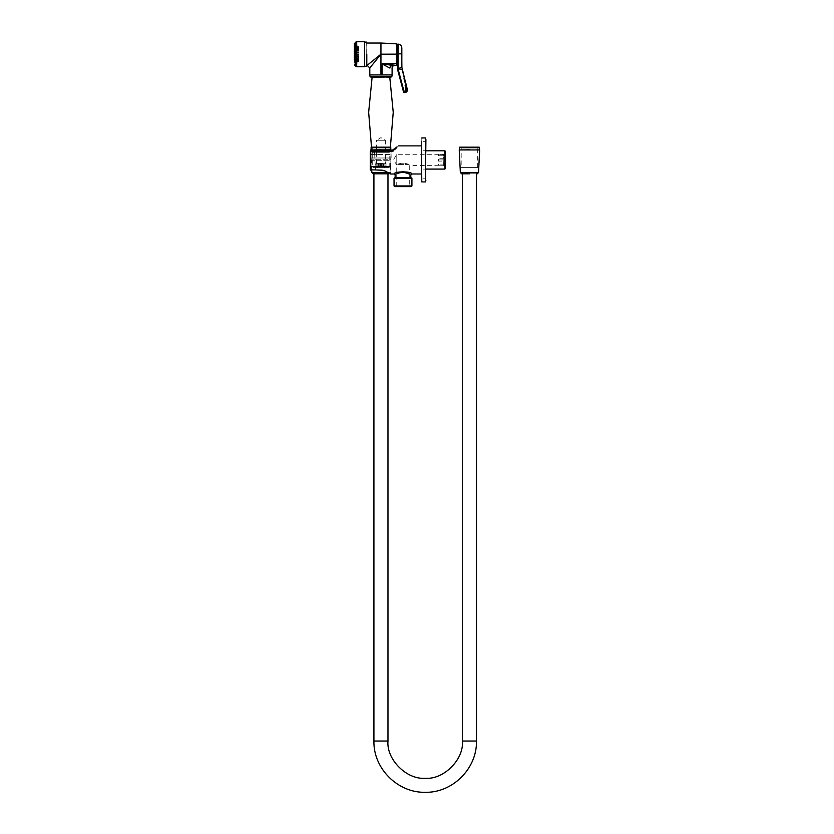 <?xml version="1.0" encoding="UTF-8"?>
<svg xmlns="http://www.w3.org/2000/svg" width="834" height="834" viewBox="0 0 834 834"><rect width="100%" height="100%" fill="white"/><g stroke="black" fill="none" stroke-linecap="round" stroke-linejoin="round"><path stroke-width="0.63" stroke-dasharray="4.17 3.13" d="M391.125 150.714L390.468 174.004L385.287 171.095L381.836 170.199L370.327 169.75L375.55 170.199L370.421 169.75L370.421 151.173L374.622 150.725L370.327 151.173L392.835 150.391M380.763 170.199L370.776 170.105L380.763 170.199M370.327 151.694L370.776 150.725L374.622 150.725L370.421 151.173L370.327 169.75M375.415 170.105L374.518 150.818L375.415 170.105M385.287 171.095L382.545 170.23M384.213 170.605L385.152 171.022M408.816 164.444C404.928 162.818 401.039 162.818 397.151 164.444C401.039 162.818 404.928 162.818 408.816 164.444L397.151 164.444L408.816 164.444L409.713 165.549L408.816 164.444M409.713 186.566L396.254 186.566L409.713 186.566L409.713 165.549L443.334 165.288L445.46 166.779L445.46 153.091L445.46 166.779M396.254 186.566L396.254 164.663L396.786 164.903L393.408 159.93L396.786 154.311L443.334 154.311L445.46 153.091M438.382 155.781L443.334 155.781L443.334 158.731L438.382 158.731L438.382 161.129L443.334 161.129L443.334 164.09L438.382 164.09L438.382 165.288L443.334 165.288L438.382 165.288L438.382 164.09L443.334 164.09L443.334 161.129L438.382 161.129L438.382 158.731L443.334 158.731L443.334 155.781L438.382 155.781L438.382 154.582L443.334 154.582L438.382 154.582L438.382 155.781M396.786 164.903L396.786 154.311L396.786 164.903M398.589 145.856L393.377 150.954M391.104 151.413L390.687 150.725M394.607 149.536L395.869 148.473M421.566 145.867L421.566 174.004L421.566 145.867M394.273 174.004C394.784 173.191 397.693 172.315 402.989 171.366C408.285 172.315 411.183 173.191 411.694 173.993M410.818 174.879L402.989 172.075C398.225 173.097 395.618 174.025 395.149 174.879M395.149 177.538L410.818 177.538M394.044 178.174L411.923 178.174M394.044 185.93L411.923 185.93M395.149 186.566L410.818 186.566M421.566 159.93L421.566 138.163M425.455 181.916L425.455 137.944M444.313 154.582L438.382 154.582L444.313 154.582L443.334 154.582L444.313 154.582L443.334 155.781L444.313 154.582M444.313 159.93L443.334 158.731L444.313 159.93L438.382 159.93L438.382 161.129L438.382 158.731L438.382 159.93L444.313 159.93L443.334 161.129L444.313 159.93M444.313 165.288L443.334 164.09L444.313 165.288L438.382 165.288L438.382 164.09L438.382 165.288L444.313 165.288M445.46 151.392L445.46 168.468L445.46 151.392M444.835 169.093L444.835 150.777M425.903 169.093L422.984 169.093L422.984 150.777L422.984 169.093M425.455 179.633L425.455 181.041M425.455 141.655L425.455 178.205L425.455 141.655L422.984 141.655L422.984 178.205L422.984 141.655M425.455 178.205L422.984 178.205M358.828 52.73L358.828 51.864L358.828 52.73L358.828 51.864L358.828 52.73L354.408 52.73L354.408 51.864L354.408 52.73L354.408 52.052L358.828 52.052L354.408 51.864L358.828 51.864L354.408 51.864L354.408 52.552L358.828 52.552L354.408 52.73L358.828 52.73M358.828 51.02L358.828 50.05L358.828 51.02L358.828 50.05L358.828 51.02L354.408 51.02L354.408 50.05L354.408 51.02L354.408 50.405L358.828 50.405L354.408 50.05L358.828 50.05L354.408 50.05L354.408 50.666L358.828 50.666L354.408 51.02L358.828 51.02M358.828 49.529L358.828 48.528L358.828 49.529L354.408 49.529L358.828 49.029L354.408 48.528L358.828 49.029L354.408 49.529L358.828 49.529M354.408 48.528L358.828 48.528L354.408 48.528M358.828 48.351L358.828 46.704L358.828 48.351L354.408 48.351L354.408 47.382L354.408 48.351L358.828 47.997L354.408 47.997L354.408 47.382L358.828 47.382L354.408 47.569L358.828 47.569L354.408 47.569L354.408 46.704L354.408 47.382L358.828 47.382L354.408 47.382L354.408 46.704L358.828 46.704L354.408 46.704L358.828 46.881L354.408 46.881L354.408 47.736L358.828 47.736L354.408 47.736L354.408 48.351L358.828 48.351M354.408 47.246L358.828 47.246L358.828 46.537L358.828 47.246L354.408 47.246L354.408 46.537L354.408 47.246M354.408 46.537L358.828 46.537L354.408 46.537M358.828 53.835L358.828 54.544L358.828 53.835L358.828 54.544L358.828 53.835L354.408 53.835L354.408 54.544L354.408 53.835L358.828 53.835L354.408 53.835L354.408 54.544L358.828 54.544L354.408 54.544L358.828 54.544L354.408 54.544L354.408 53.835L358.828 53.835M358.828 55.649L358.828 56.514L358.828 55.649L358.828 56.514L358.828 55.649L354.408 55.649L354.408 56.514L354.408 55.649L354.408 56.326L358.828 56.326L354.408 56.514L358.828 56.514L354.408 56.514L354.408 55.826L358.828 55.826L354.408 55.649L358.828 55.649M358.828 57.358L358.828 58.317L358.828 57.358L358.828 58.317L358.828 57.358L354.408 57.358L354.408 58.317L354.408 57.358L354.408 57.963L358.828 57.963L354.408 58.317L358.828 58.317L354.408 58.317L354.408 57.713L358.828 57.713L354.408 57.358L358.828 57.358M358.828 58.849L358.828 59.85L358.828 58.849L354.408 58.849L358.828 59.35L354.408 59.85L358.828 59.35L354.408 58.849L358.828 58.849M354.408 59.85L358.828 59.85L354.408 59.85M358.828 60.027L358.828 61.674L358.828 60.027L354.408 60.027L354.408 60.997L354.408 60.027L358.828 60.382L354.408 60.382L354.408 60.997L358.828 60.997L354.408 60.809L358.828 60.809L354.408 60.809L354.408 61.674L354.408 60.986L358.828 60.986L354.408 60.997L354.408 61.674L358.828 61.674L354.408 61.674L358.828 61.487L354.408 61.487L354.408 60.642L358.828 60.642L354.408 60.642L354.408 60.027L358.828 60.027M354.408 61.132L358.828 61.132L358.828 61.841L358.828 61.132L354.408 61.132L354.408 61.841L354.408 61.132M354.408 61.841L358.828 61.841L354.408 61.841M354.356 54.189C354.356 72.464 354.356 35.914 354.356 54.189M354.408 48.789L354.408 54.189C354.408 72.464 354.408 35.914 354.408 54.189L354.408 59.589M354.408 43.441L354.408 62.727L357.056 62.727L357.056 45.651L354.408 45.651L354.408 54.189C354.408 43.18 354.408 43.18 354.408 54.189C354.408 65.198 354.408 65.198 354.408 54.189L354.408 63.478L357.056 63.478L357.056 54.189C357.056 43.18 357.056 43.18 357.056 54.189C357.056 65.198 357.056 65.198 357.056 54.189L357.056 44.9L354.408 44.9L354.408 54.189C354.408 66.167 354.408 66.167 354.408 54.189C354.408 42.211 354.408 42.211 354.408 54.189L354.408 64.937M357.056 54.189C357.056 42.211 357.056 42.211 357.056 54.189C357.056 66.167 357.056 66.167 357.056 54.189M397.318 54.147L397.318 63.697L396.484 63.697L396.484 54.147C396.536 40.856 396.536 40.856 396.484 54.147L397.318 54.147C397.318 41.992 397.318 41.992 397.318 54.147M397.318 63.697L396.39 65.469L396.484 63.697M380.95 43.034L380.95 54.189L396.484 54.147M380.69 54.398L380.95 74.362L382.149 74.362L382.316 63.77M367.148 65.333L368.67 64.103M380.95 54.189L371.036 66.47M380.95 74.362C366.574 74.362 366.574 74.362 380.95 74.362M382.149 63.864L389.541 67.971C392.929 68.075 392.929 68.075 389.541 67.971L391.626 65.313L393.377 65.354M393.523 65.354L394.857 65.396M394.492 65.386L393.617 65.354M392.126 65.323L396.39 65.469M382.149 74.362C395.045 74.362 395.045 74.362 382.149 74.362M366.793 43.034L366.793 65.333L366.793 43.034M366.793 42.2L366.793 66.178M364.583 41.783L364.583 54.189C364.583 69.879 364.583 69.879 364.583 54.189L364.583 66.355M364.583 54.189L364.583 66.584M356.618 41.783L356.618 66.584M356.618 54.189C356.618 69.879 356.618 69.879 356.618 54.189L356.618 66.355M375.842 166.831L386.059 166.831L378.396 166.831L378.396 163.735L386.059 163.735L375.842 163.735L380.95 163.735L378.396 163.735L378.396 166.831L375.842 166.831L375.842 163.735M383.504 166.831L383.504 163.735L383.504 166.831M386.059 166.831L386.059 163.735M380.95 163.735L385.371 163.735L380.95 163.735M376.53 163.735L376.53 140.289L385.371 140.289L380.95 137.631L376.53 140.289L385.371 140.289L385.371 163.735M372.85 166.831L389.051 166.831L372.85 166.831L371.881 166.268L390.02 166.268L371.881 166.268L371.881 160.316L390.02 160.316L371.881 160.316L372.85 159.753L389.051 159.753L372.85 159.753L372.85 157.98L389.051 157.98L372.85 157.98M389.051 166.831L390.02 166.268L390.02 160.316L389.051 159.753L389.051 157.98M369.889 74.362L392.011 74.362L369.889 74.362M371.213 77.458L390.687 77.458M380.95 77.458C392.366 77.458 392.366 77.458 380.95 77.458L389.801 77.458M380.95 152.674C391.792 152.674 391.792 152.674 380.95 152.674L372.548 152.674L389.353 152.674L390.385 147.191M370.776 157.98L391.125 157.98L370.776 157.98L370.776 154.446L391.125 154.446L370.776 154.446L372.548 152.674L371.516 147.191M391.125 157.98L391.125 154.446L389.353 152.674M406.575 92.021L403.635 92.345L397.703 69.993L397.411 44.546L398.026 44.098C400.32 44.348 401.592 45.609 401.832 47.903L402.134 69.42L398.026 68.795L401.832 67.147M405.762 92.24C404.417 92.595 404.417 92.595 405.762 92.24L406.554 90.781L405.762 92.24M397.411 67.721L403.833 91.375L405.897 90.833L405.574 92.282M405.908 83.64C401.446 66.835 401.446 66.835 405.908 83.64L405.897 90.833L407.576 90.426L405.908 83.64L407.492 90.458M406.554 90.781C401.498 65.803 401.498 65.803 406.554 90.781C401.498 65.803 401.498 65.803 406.554 90.781L406.554 90.781M389.197 167.54L389.197 147.983L389.989 147.191L380.95 147.191C369.295 147.191 369.295 147.191 380.95 147.191C392.606 147.191 392.606 147.191 380.95 147.191L371.912 147.191L372.704 147.983L372.704 167.54M380.95 147.983C391.584 147.983 391.584 147.983 380.95 147.983C391.584 147.983 391.584 147.983 380.95 147.983C370.317 147.983 370.317 147.983 380.95 147.983C370.317 147.983 370.317 147.983 380.95 147.983M380.95 167.54C370.317 167.54 370.317 167.54 380.95 167.54C370.317 167.54 370.317 167.54 380.95 167.54C391.584 167.54 391.584 167.54 380.95 167.54C391.584 167.54 391.584 167.54 380.95 167.54M371.13 147.191L390.771 147.191M477.684 167.54L477.684 147.983L478.476 147.191L469.438 147.191C457.783 147.191 457.783 147.191 469.438 147.191C481.093 147.191 481.093 147.191 469.438 147.191L460.399 147.191L461.192 147.983L461.192 167.54M469.438 147.983C480.071 147.983 480.071 147.983 469.438 147.983C480.071 147.983 480.071 147.983 469.438 147.983C458.804 147.983 458.804 147.983 469.438 147.983C458.804 147.983 458.804 147.983 469.438 147.983M469.438 167.54C458.804 167.54 458.804 167.54 469.438 167.54C458.804 167.54 458.804 167.54 469.438 167.54C480.071 167.54 480.071 167.54 469.438 167.54C480.071 167.54 480.071 167.54 469.438 167.54M459.617 147.191L479.258 147.191M462.411 173.826L469.438 173.826C478.497 173.826 478.497 173.826 469.438 173.826C460.378 173.826 460.378 173.826 469.438 173.826L476.464 173.826M373.924 173.826L380.95 173.826C390.01 173.826 390.01 173.826 380.95 173.826C371.891 173.826 371.891 173.826 380.95 173.826L387.977 173.826M371.86 172.565L390.041 172.565L388.717 173.826L373.184 173.826M388.227 172.565L390.041 172.565L391.156 149.943L370.744 149.943M370.921 149.755L390.979 149.755M371.13 149.755L390.771 149.755L371.13 149.755M477.204 173.826L461.671 173.826M459.409 149.755L479.467 149.755M459.617 149.755L479.258 149.755L459.617 149.755M382.973 166.122C382.191 166.122 382.191 166.122 382.973 166.122C382.191 166.122 382.191 166.122 382.973 166.122C382.191 166.122 382.191 166.122 382.973 166.122M382.973 163.474C382.191 163.474 382.191 163.474 382.973 163.474C382.191 163.474 382.191 163.474 382.973 163.474C382.191 163.474 382.191 163.474 382.973 163.474M382.253 166.122C383.035 166.122 383.035 166.122 382.253 166.122C383.035 166.122 383.035 166.122 382.253 166.122C383.035 166.122 383.035 166.122 382.253 166.122M382.253 163.474C383.035 163.474 383.035 163.474 382.253 163.474C383.035 163.474 383.035 163.474 382.253 163.474C383.035 163.474 383.035 163.474 382.253 163.474M380.512 166.122L380.512 163.474L380.512 166.122M378.928 166.122C379.71 166.122 379.71 166.122 378.928 166.122C379.71 166.122 379.71 166.122 378.928 166.122C379.71 166.122 379.71 166.122 378.928 166.122M378.928 163.474C379.71 163.474 379.71 163.474 378.928 163.474C379.71 163.474 379.71 163.474 378.928 163.474C379.71 163.474 379.71 163.474 378.928 163.474M379.647 166.122C378.865 166.122 378.865 166.122 379.647 166.122C378.865 166.122 378.865 166.122 379.647 166.122C378.865 166.122 378.865 166.122 379.647 166.122M379.647 163.474C378.865 163.474 378.865 163.474 379.647 163.474C378.865 163.474 378.865 163.474 379.647 163.474C378.865 163.474 378.865 163.474 379.647 163.474M381.388 166.122L381.388 163.474L381.388 166.122M384.62 166.122L377.281 166.122L384.62 166.122L384.62 167.54L377.281 167.54L384.62 167.54M377.281 166.122L377.281 167.54M388.998 167.54L372.902 167.54L388.998 167.54L388.998 166.831L372.902 166.831L388.998 166.831M372.902 166.831L372.902 167.54M385.11 166.831L376.791 166.831L385.11 166.831L385.11 163.474L376.791 163.474L385.11 163.474M376.791 163.474L376.791 166.831M371.745 170.199L370.776 150.725L370.776 151.434L390.687 151.434M421.785 137.944L421.785 181.916M366.699 42.107L366.699 66.272M364.666 42.107L364.666 66.272M364.489 41.7L364.489 66.678M356.702 41.7L356.702 66.678M356.525 42.107L356.525 66.272M355.732 42.107L355.732 66.272M369.889 76.134L392.011 76.134M404.354 92.616L398.026 68.795L398.026 53.835L397.849 67.721M397.849 44.098L397.411 53.835M404.177 92.657L403.406 91.49M398.026 44.098L398.026 53.835L401.832 53.835M462.411 741.03L469.438 741.03C478.497 741.03 478.497 741.03 469.438 741.03M387.977 741.03L380.95 741.03C371.891 741.03 371.891 741.03 380.95 741.03M460.347 172.565L478.528 172.565M479.644 149.943L459.232 149.943M425.903 150.777L422.984 150.777M425.903 180.332L425.903 139.528M402.541 70.963L405.72 91.021L404.751 92.511M382.17 166.122L382.17 163.474L382.17 166.122M383.056 166.122L383.056 163.474L383.056 166.122M383.202 166.122L383.202 163.474L383.202 166.122M384.088 166.122L384.088 163.474L384.088 166.122M379.731 166.122L379.731 163.474L379.731 166.122M378.844 166.122L378.844 163.474L378.844 166.122M378.699 166.122L378.699 163.474L378.699 166.122M377.812 166.122L377.812 163.474L377.812 166.122"/><path stroke-width="1.25" d="M385.152 171.022L381.836 170.199L370.327 169.75L370.327 151.694M385.287 171.095L390.468 174.004L394.263 174.004C393.731 171.199 412.236 171.199 411.694 173.993L421.566 174.004M382.545 170.23L384.213 170.605M395.869 148.473L396.994 146.857L395.108 149.171L390.687 150.725L370.776 150.725L370.744 149.943L390.979 149.755M370.776 170.199L370.776 151.434L390.687 151.434L396.932 146.972M393.377 150.954L391.104 151.413M392.835 150.391L394.607 149.536M411.923 185.93L394.044 185.93L395.149 186.566L410.818 186.566L411.923 185.93L411.923 178.174L410.818 177.538L395.149 177.538L395.149 174.89C394.732 174.191 405.022 169.875 409.087 173.847L402.989 172.075M411.923 178.174L394.044 178.174L395.149 177.538M394.044 185.93L394.044 178.174M421.566 159.93L421.785 181.916L421.566 159.93M421.785 137.944L425.455 137.944L425.455 181.916L421.785 181.916M445.46 151.392L445.46 168.468L445.46 151.392L444.835 150.777L444.835 169.093L425.903 169.093M354.408 48.789L354.408 59.589M354.408 54.189C354.408 68.054 354.408 68.054 354.408 54.189L354.408 43.441L356.618 42.023M396.484 53.949L396.484 54.147C396.536 40.856 396.536 40.856 396.484 54.147L397.318 54.147C397.318 41.992 397.318 41.992 397.318 54.147L397.318 63.697L396.484 63.697L396.411 65.375M397.318 63.697L396.39 65.469L382.222 63.686L382.149 74.362L380.95 74.362L380.95 43.034L396.525 43.837L397.318 44.723M396.484 63.697L382.222 63.686L396.484 63.697L396.484 54.147L380.95 54.189L367.148 65.333L369.796 67.992L369.796 74.362M368.67 64.103L380.69 54.398M371.036 66.47L369.796 67.992M380.95 54.189L369.796 67.992L380.95 54.189M380.95 74.362C366.574 74.362 366.574 74.362 380.95 74.362M382.149 63.864L389.541 67.971L391.626 65.313L382.222 63.686M392.095 74.362L392.095 68.054C392.261 66.418 393.179 65.532 394.836 65.396L394.492 65.386M393.617 65.354L392.126 65.323M382.149 74.362C395.045 74.362 395.045 74.362 382.149 74.362M366.793 54.189C366.793 69.649 366.793 69.649 366.793 54.189L366.793 66.178M366.699 42.107L364.666 42.107L364.666 66.272L366.699 66.272M364.583 54.189C364.583 70.181 364.583 70.181 364.583 54.189L364.583 66.584M364.489 41.7L356.702 41.7L356.702 66.678L364.489 66.678M356.618 54.189C356.618 70.181 356.618 70.181 356.618 54.189L356.702 41.7M355.732 42.107L355.732 66.272L356.525 66.272L356.525 42.107M369.889 74.362L369.889 76.134L392.011 76.134L392.011 74.362M380.95 77.458C393.502 77.458 393.502 77.458 380.95 77.458L371.213 77.458L369.889 76.134M401.832 67.147L398.026 68.795L402.134 69.42L405.908 83.64L405.897 90.833L407.492 90.458L401.832 67.147L401.832 47.903C401.592 45.609 400.32 44.348 398.026 44.098L397.411 44.546L397.703 69.993L403.635 92.345L406.575 92.021L405.762 92.24L407.576 90.426L406.575 92.021M397.703 69.993L398.026 53.835L398.026 68.795L404.01 91.333L405.897 90.833L405.574 92.282M390.771 149.755L390.771 147.191L371.13 147.191L371.13 149.755M479.258 149.755L479.258 147.191L459.617 147.191L459.617 149.755M476.464 173.826L476.464 741.03L462.411 741.03C464.079 759.451 443.605 779.915 425.194 778.258C406.784 779.915 386.309 759.451 387.977 741.03L387.977 173.826M387.977 741.03L373.924 741.03L373.924 173.826L373.184 173.826L388.717 173.826L380.95 173.826M391.115 150.714L391.156 149.943M380.95 149.755L370.744 149.943M460.347 172.565L459.232 149.943L479.644 149.943L478.528 172.565L460.347 172.565L461.671 173.826L469.438 173.826M469.438 149.755L459.232 149.943M390.687 151.434L390.687 150.725M389.541 67.971C392.929 68.075 392.929 68.075 389.541 67.971M397.849 44.098L397.411 53.835M404.177 92.657L403.406 91.49M404.354 92.616L398.131 69.879M398.026 44.098L398.026 53.835L401.832 53.835M388.227 172.565L371.86 172.565L373.184 173.826M396.692 147.389L395.994 148.327M396.504 147.691L395.108 149.171M421.566 145.867L398.589 145.867M395.149 174.879L394.273 173.993M410.818 177.538L410.818 174.879L411.694 173.993M445.46 168.468L444.835 169.093M444.835 150.777L425.903 150.777M425.455 140.237L425.455 138.819M425.455 179.633L425.903 139.528M425.455 181.041L425.903 180.332M366.793 43.034L380.95 43.034M355.732 66.272L354.408 64.937M392.011 76.134L390.687 77.458M371.516 147.191L368.659 112.298L372.1 77.458M390.385 147.191L393.241 112.298L389.801 77.458M407.545 90.322L405.908 83.64M462.411 173.826L462.411 741.03M373.924 741.03C373.225 768.427 397.797 793.009 425.194 792.3C452.591 793.009 477.163 768.427 476.464 741.03M390.041 172.565L388.717 173.826M371.86 172.565L371.745 170.199M478.528 172.565L477.204 173.826"/></g></svg>
